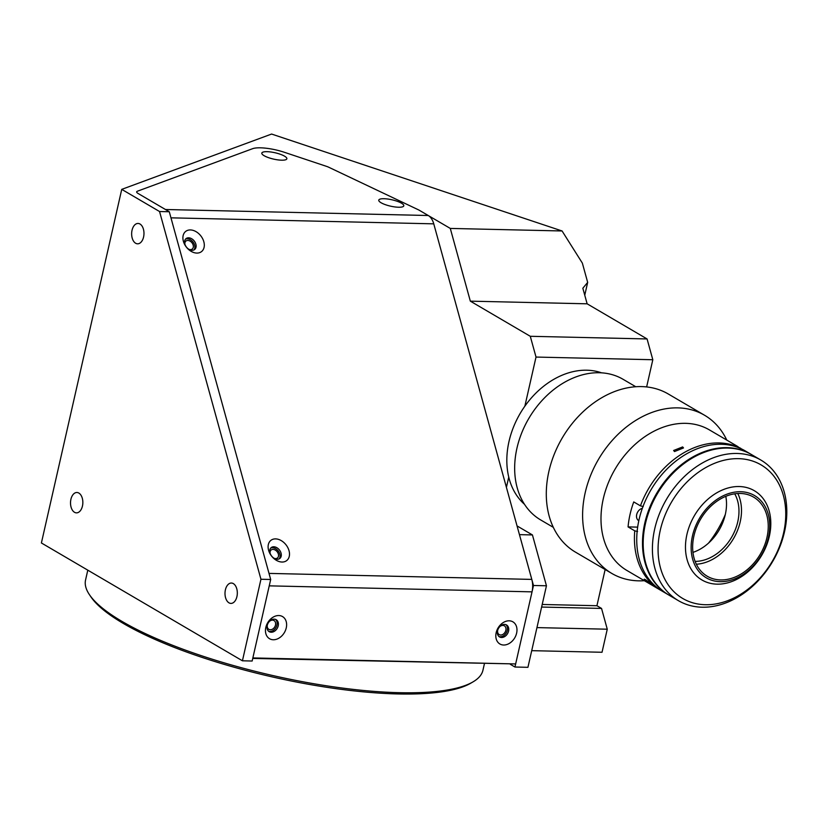 <?xml version="1.0" encoding="UTF-8"?>
<svg xmlns="http://www.w3.org/2000/svg" width="828" height="828" viewBox="0 0 828 828"><rect width="100%" height="100%" fill="white"/><g stroke="black" fill="none" stroke-linecap="round" stroke-linejoin="round"><path stroke-width="1.24" d="M472.964 681.91L470.646 683.266A201.711 51.181 -167.2 0 1 397.947 693.947A201.711 51.181 -167.2 0 1 91.028 597.019L89.517 594.794A203.75 51.698 12.8 0 0 399.531 692.694A203.75 51.698 12.8 0 0 472.964 681.91A203.75 51.698 12.8 0 0 482.931 670.266L484.421 663.725M267.372 624.881A5.092 3.85 120.4 0 0 268.852 629.342A5.092 3.85 120.4 0 0 270.342 629.756A5.092 3.85 120.4 0 0 275.196 625.989A5.092 3.85 120.4 0 0 274.006 620.555A5.092 3.85 120.4 0 0 272.526 620.141A5.092 3.85 120.4 0 0 269.39 621.435M497.721 630.139A5.092 3.85 120.4 0 0 499.212 634.6A5.092 3.85 120.4 0 0 500.692 635.014A5.092 3.85 120.4 0 0 505.546 631.246A5.092 3.85 120.4 0 0 504.355 625.813A5.092 3.85 120.4 0 0 502.875 625.409A5.092 3.85 120.4 0 0 499.739 626.703M139.994 224.015A10.184 6.158 -88.7 0 0 138.038 223.446A10.184 6.158 -88.7 0 0 131.766 231.84A10.184 6.158 -88.7 0 0 135.626 243.235A10.184 6.158 -88.7 0 0 137.572 243.815A10.184 6.158 -88.7 0 0 143.855 235.411A10.184 6.158 -88.7 0 0 139.994 224.015M233.351 583.616A10.184 6.158 -88.7 0 0 231.395 583.036A10.184 6.158 -88.7 0 0 225.123 591.44A10.184 6.158 -88.7 0 0 228.983 602.836A10.184 6.158 -88.7 0 0 230.929 603.405A10.184 6.158 -88.7 0 0 237.201 595.001A10.184 6.158 -88.7 0 0 233.351 583.616M78.867 493.074A10.184 6.158 -88.7 0 0 76.911 492.494A10.184 6.158 -88.7 0 0 70.639 500.899A10.184 6.158 -88.7 0 0 74.499 512.284A10.184 6.158 -88.7 0 0 76.445 512.863A10.184 6.158 -88.7 0 0 82.728 504.459A10.184 6.158 -88.7 0 0 78.867 493.074M188.939 249.321A5.092 3.633 51.9 0 0 190.378 249.621A5.092 3.633 51.9 0 0 192.251 249.042A5.092 3.633 51.9 0 0 192.696 243.918A5.092 3.633 51.9 0 0 187.842 240.441A5.092 3.633 51.9 0 0 185.969 241.02A5.092 3.633 51.9 0 0 184.903 244.167M274.13 558.289A5.092 3.633 51.9 0 0 275.569 558.579A5.092 3.633 51.9 0 0 277.442 558A5.092 3.633 51.9 0 0 277.887 552.876A5.092 3.633 51.9 0 0 273.033 549.399A5.092 3.633 51.9 0 0 271.16 549.978A5.092 3.633 51.9 0 0 270.094 553.135M532.435 534.94L546.449 585.779L533.48 585.489L519.456 534.64L532.435 534.94L517.055 525.925M546.449 585.779L527.933 667.316L514.954 667.026L533.48 585.489M252.747 658.436L510.452 663.828M510.338 664.315L514.954 667.026M541.615 607.059L601.542 608.425L607.266 629.208L602.028 652.267L531.711 650.663M536.958 627.603L607.266 629.208M542.205 604.471L596.926 605.723L601.542 608.425M169.285 211.751L270.684 579.486L260.944 579.258L159.545 211.523L169.285 211.751L138.131 193.493L165.465 209.505L428.252 215.508L419.434 210.343A8.145 2.07 -167.2 0 0 418.544 209.867L328.706 167.225A8.145 2.07 12.8 0 0 326.418 166.324L284.273 152.259A24.447 6.2 12.8 0 0 252.623 148.688L137.376 191.227A8.145 2.07 12.8 0 0 138.131 193.493A8.145 2.07 -167.2 0 1 137.376 191.227L252.623 148.688A24.447 6.2 -167.2 0 1 284.273 152.259L326.418 166.324A8.145 2.07 -167.2 0 1 328.706 167.225L418.544 209.867A8.145 2.07 12.8 0 1 419.009 210.105L450.287 228.424L562.077 230.971L582.353 263.107L587.673 282.379L584.765 295.203M562.077 230.971L271.584 134.053L121.737 189.364L41.4 542.971L242.428 660.796L252.157 661.023L270.684 579.486M242.428 660.796L260.944 579.258M121.737 189.364L159.545 211.523M450.287 228.424L470.335 301.154L587.135 303.814L582.84 288.237L587.673 282.379M536.016 357.065L530.282 336.292L647.082 338.952L652.816 359.735L536.016 357.065L524.859 406.186M470.335 301.154L530.282 336.292M587.135 303.814L647.082 338.952M652.816 359.735L646.637 386.924M605.144 569.529L596.926 605.723M508.754 477.073L506.415 487.35M87.799 570.171L85.563 579.983A203.75 51.698 12.8 0 0 89.517 594.794M516.62 633.141A12.834 9.688 120.4 0 0 509.148 620.803A12.834 9.688 120.4 0 0 496.179 632.675A12.834 9.688 120.4 0 0 503.641 645.022A12.834 9.688 120.4 0 0 516.62 633.141M508.568 631.081A6.924 5.227 120.4 0 0 506.56 624.974A6.924 5.227 120.4 0 0 497.535 630.822A6.924 5.227 120.4 0 0 499.553 636.929A6.924 5.227 120.4 0 0 508.568 631.081M505.887 624.664A6.924 5.227 -59.6 0 1 507.295 630.336A6.924 5.227 -59.6 0 1 498.953 636.494M286.26 627.883A12.834 9.688 120.4 0 0 278.798 615.546A12.834 9.688 120.4 0 0 265.819 627.417A12.834 9.688 120.4 0 0 273.292 639.754A12.834 9.688 120.4 0 0 286.26 627.883M278.218 625.813A6.924 5.227 120.4 0 0 276.2 619.717A6.924 5.227 120.4 0 0 267.185 625.564A6.924 5.227 120.4 0 0 269.193 631.671A6.924 5.227 120.4 0 0 278.218 625.813M275.538 619.406A6.924 5.227 -59.6 0 1 276.945 625.078A6.924 5.227 -59.6 0 1 268.603 631.236M190.419 229.936A12.834 9.16 51.9 0 0 183.381 241.269A12.834 9.16 51.9 0 0 196.795 253.078A12.834 9.16 51.9 0 0 203.823 241.735A12.834 9.16 51.9 0 0 190.419 229.936M188.629 237.812A6.924 4.937 51.9 0 0 186.072 238.609A6.924 4.937 51.9 0 0 185.472 245.574A6.924 4.937 51.9 0 0 192.065 250.304A6.924 4.937 51.9 0 0 194.621 249.518A6.924 4.937 51.9 0 0 195.222 242.542A6.924 4.937 51.9 0 0 188.629 237.812M185.513 239.168A6.924 4.937 -128.1 0 1 187.387 238.785A6.924 4.937 -128.1 0 1 193.721 243.039A6.924 4.937 -128.1 0 1 193.949 249.932M275.61 538.893A12.834 9.16 51.9 0 0 268.582 550.237A12.834 9.16 51.9 0 0 281.986 562.036A12.834 9.16 51.9 0 0 289.024 550.703A12.834 9.16 51.9 0 0 275.61 538.893M273.82 546.78A6.924 4.937 51.9 0 0 271.263 547.567A6.924 4.937 51.9 0 0 270.663 554.532A6.924 4.937 51.9 0 0 277.266 559.273A6.924 4.937 51.9 0 0 279.812 558.476A6.924 4.937 51.9 0 0 280.413 551.51A6.924 4.937 51.9 0 0 273.82 546.78M270.704 548.126A6.924 4.937 -128.1 0 1 272.578 547.743A6.924 4.937 -128.1 0 1 278.912 551.997A6.924 4.937 -128.1 0 1 279.139 558.89M284.553 156.161A12.834 3.26 12.8 0 0 269.307 151.814A12.834 3.26 12.8 0 0 262.062 154.018A12.834 3.26 12.8 0 0 264.111 155.695A12.834 3.26 12.8 0 0 276.179 159.618A12.834 3.26 12.8 0 0 286.219 159.514A12.834 3.26 12.8 0 0 284.553 156.161M401.508 203.212A12.834 3.26 12.8 0 0 386.252 198.855A12.834 3.26 12.8 0 0 379.017 201.069A12.834 3.26 12.8 0 0 381.066 202.746A12.834 3.26 12.8 0 0 393.124 206.669A12.834 3.26 12.8 0 0 403.174 206.555A12.834 3.26 12.8 0 0 401.508 203.212M532.031 591.854L515.647 663.942L252.85 657.939L269.235 585.851L532.031 591.854A16.301 9.853 -88.7 0 0 531.793 579.403L433.758 223.839A16.301 9.853 -88.7 0 0 428.252 215.508M433.758 223.839L170.961 217.836L269.007 573.4L531.793 579.403M729.923 453.765A81.496 61.52 -59.6 0 1 760.818 460.026A81.496 61.52 -59.6 0 1 781.311 542.857A81.496 61.52 -59.6 0 1 709.285 606.924A81.496 61.52 -59.6 0 1 678.391 600.652A81.496 61.52 -59.6 0 1 657.908 517.821A81.496 61.52 -59.6 0 1 729.923 453.765M760.818 460.026L751.596 454.624A81.496 61.52 120.4 0 0 720.702 448.362A81.496 61.52 120.4 0 0 648.676 512.418A81.496 61.52 120.4 0 0 669.169 595.249L678.391 600.652M712.111 604.44A77.428 58.446 120.4 0 0 784.996 525.169A77.428 58.446 120.4 0 0 731.714 458.94A77.428 58.446 120.4 0 0 658.829 538.221A77.428 58.446 120.4 0 0 712.111 604.44M736.247 493.623A45.84 34.61 120.4 0 0 695.737 529.651A45.84 34.61 120.4 0 0 707.257 576.247A45.84 34.61 120.4 0 0 724.635 579.766A45.84 34.61 120.4 0 0 765.155 543.737A45.84 34.61 120.4 0 0 753.625 497.142A45.84 34.61 120.4 0 0 736.247 493.623M696.348 564.22A45.84 34.61 120.4 0 0 697.89 564.096A45.84 34.61 120.4 0 0 734.032 537.693A45.84 34.61 120.4 0 0 737.8 493.498M724.407 581.494A47.672 35.987 120.4 0 0 769.284 532.673A47.672 35.987 120.4 0 0 736.475 491.894A47.672 35.987 120.4 0 0 691.597 540.715A47.672 35.987 120.4 0 0 724.407 581.494M721.581 583.968A51.75 39.071 120.4 0 0 767.318 543.292A51.75 39.071 120.4 0 0 754.308 490.693A51.75 39.071 120.4 0 0 734.695 486.719A51.75 39.071 120.4 0 0 688.958 527.395A51.75 39.071 120.4 0 0 701.968 579.993A51.75 39.071 120.4 0 0 721.581 583.968M751.244 454.427A81.496 61.52 120.4 0 0 750.903 454.22L745.138 450.846A81.496 61.52 120.4 0 0 714.243 444.574A81.496 61.52 120.4 0 0 642.228 508.63A81.496 61.52 120.4 0 0 662.721 591.461L668.486 594.846A81.496 61.52 120.4 0 0 668.827 595.042M750.903 454.22A81.496 61.52 120.4 0 0 720.008 447.948A81.496 61.52 120.4 0 0 647.993 512.014A81.496 61.52 120.4 0 0 668.486 594.846M695.116 561.384A42.787 32.302 120.4 0 0 698.283 561.218A42.787 32.302 120.4 0 0 732.521 535.644A42.787 32.302 120.4 0 0 734.726 493.809M692.953 552.38A42.787 32.302 120.4 0 0 725.804 496.324M727.688 448.062A81.092 61.21 120.4 0 0 719.956 448.331A81.092 61.21 120.4 0 0 654.544 497.773A81.092 61.21 120.4 0 0 651.76 577.592M635.749 386.728L623.07 379.296A81.496 61.52 120.4 0 0 544.71 397.678A81.496 61.52 120.4 0 0 516.931 486.76A81.496 61.52 120.4 0 0 540.643 519.922L553.321 527.353M651.346 584.609C652.992 585.272 651.015 583.616 645.416 579.641C643.573 579.258 645.55 580.914 651.346 584.609L652.474 585.168M645.416 579.641L644.215 579.196M661.572 590.768A81.496 61.52 -59.6 0 1 660.413 590.116A81.496 61.52 -59.6 0 1 636.691 556.954A81.496 61.52 -59.6 0 1 634.755 530.831L637.56 531.545M660.413 590.116L626.982 570.513A81.496 61.52 -59.6 0 1 603.26 537.362A81.496 61.52 -59.6 0 1 631.05 448.279A81.496 61.52 -59.6 0 1 709.399 429.898L736.144 445.567A81.496 61.52 120.4 0 0 734.157 444.47L740.843 448.61M642.342 508.299A6.924 5.227 120.4 0 0 636.691 517.831A6.924 5.227 120.4 0 0 638.709 520.657A6.924 5.227 120.4 0 0 638.812 520.708M682.634 446.923L673.63 450.484L674.51 451.56L683.493 447.948L682.634 446.923M725.318 514.457A91.691 69.21 -59.6 0 1 708.54 543.096M644.35 580.697A91.691 69.21 -59.6 0 1 611.84 573.452A91.691 69.21 -59.6 0 1 585.158 536.151A91.691 69.21 -59.6 0 1 616.425 435.932A91.691 69.21 -59.6 0 1 704.566 415.252A91.691 69.21 -59.6 0 1 726.767 440.072M611.84 573.452L575.532 552.173A91.691 69.21 -59.6 0 1 548.85 514.871A91.691 69.21 -59.6 0 1 580.107 414.652A91.691 69.21 -59.6 0 1 668.248 393.973L704.566 415.252M738.079 446.768A81.496 61.52 120.4 0 0 736.144 445.567M643.232 506.56L640.437 505.846L633.751 501.934A81.496 61.52 120.4 0 0 628.069 526.908L634.755 530.831M628.069 526.908L637.653 527.125M640.437 505.846A81.496 61.52 -59.6 0 1 740.843 448.393M601.552 372.828A77.014 58.136 120.4 0 0 525.48 405.316A77.014 58.136 120.4 0 0 524.497 504.304"/></g></svg>
